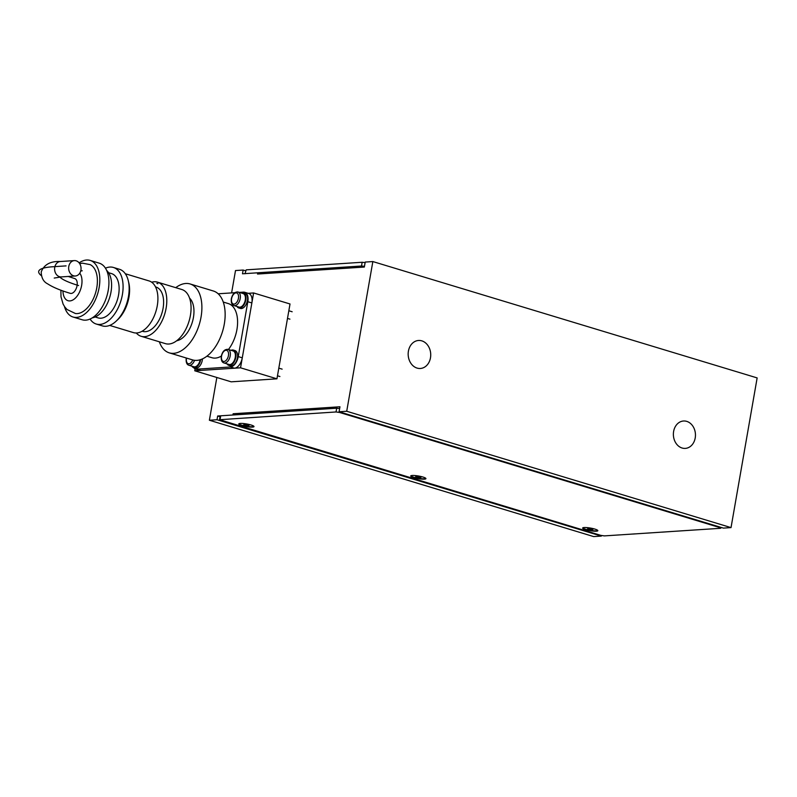 <?xml version="1.0" encoding="UTF-8"?>
<svg xmlns="http://www.w3.org/2000/svg" width="797" height="797" viewBox="0 0 797 797"><rect width="100%" height="100%" fill="white"/><g stroke="black" fill="none" stroke-linecap="round" stroke-linejoin="round"><path stroke-width="1.2" d="M695.213 437.971A13.718 11.028 -93.7 0 1 685.31 448.392A13.718 11.028 -93.7 0 1 673.624 431.426A13.718 11.028 -93.7 0 1 683.527 421.005A13.718 11.028 -93.7 0 1 695.213 437.971M430.48 357.823A14.027 11.278 -93.7 0 1 420.368 368.473A14.027 11.278 -93.7 0 1 408.413 351.138A14.027 11.278 -93.7 0 1 418.535 340.478A14.027 11.278 -93.7 0 1 430.48 357.823M261.097 273.809L257.74 272.793L242.487 273.789L243.135 270.053L245.546 270.781M372.847 261.565L346.715 411.262L731.028 527.604L757.15 377.917L372.847 261.565L365.215 262.064L364.339 267.055L257.521 274.038L257.74 272.793M601.416 535.534L601.317 536.092L217.013 419.74L217.661 416.004L232.923 414.998L233.142 413.753L339.96 406.769L339.084 411.76L723.397 528.112L731.028 527.604M236.49 414.769L233.142 413.753M220.072 416.731L217.661 416.004M243.135 270.053L235.504 270.552L231.608 292.907M346.715 411.262L339.084 411.76M601.317 536.092L593.685 536.59L209.382 420.238L216.844 377.479M217.013 419.74L209.382 420.238M365.116 262.621L362.157 262.263L246.193 269.854L245.048 273.62M245.028 273.76L246.193 269.854M362.157 262.263L361.509 266.009L245.536 273.59M361.509 266.009L364.458 266.357M596.315 531.21A7.711 1.325 9.9 0 1 587.728 530.214A7.711 1.325 9.9 0 1 582.647 528.042A7.711 1.325 9.9 0 1 584.181 527.534A7.711 1.325 9.9 0 1 592.769 528.531A7.711 1.325 9.9 0 1 597.85 530.692A7.711 1.325 9.9 0 1 596.315 531.21M424.393 479.156A7.711 1.325 9.9 0 1 415.795 478.16A7.711 1.325 9.9 0 1 410.724 475.988A7.711 1.325 9.9 0 1 412.248 475.48A7.711 1.325 9.9 0 1 420.846 476.476A7.711 1.325 9.9 0 1 425.917 478.648A7.711 1.325 9.9 0 1 424.393 479.156M252.46 427.102A7.711 1.325 9.9 0 1 243.872 426.106A7.711 1.325 9.9 0 1 238.791 423.944A7.711 1.325 9.9 0 1 240.325 423.426A7.711 1.325 9.9 0 1 248.913 424.422A7.711 1.325 9.9 0 1 253.994 426.594A7.711 1.325 9.9 0 1 252.46 427.102M604.375 535.893L600.818 535.375L219.554 419.71L336.035 411.959L339.582 412.467L719.85 527.594L720.857 528.132L720.339 528.311L604.375 535.893M220.062 419.541L220.719 415.805L220.211 415.974L219.554 419.71M220.719 415.805L336.693 408.213L336.035 411.959M339.642 408.572L336.693 408.213M240.545 367.806L276.948 378.824L290.018 303.976L253.605 292.957L240.545 367.806L194.767 370.794L195.106 368.852M276.948 378.824L231.17 381.823L194.767 370.794M248.146 293.316L253.605 292.957M68.233 276.459L74.719 278.571A7.711 4.393 106.8 0 1 77.06 285.655A7.711 4.393 106.8 0 1 70.246 293.336C60.283 290.367 52.761 287.209 47.69 283.881C43.486 281.809 41.334 277.814 41.235 271.897C44.074 264.544 50.43 261.087 60.313 261.516L74.35 260.599A7.711 6.197 -93.7 0 1 80.915 270.133A7.711 6.197 -93.7 0 1 75.356 275.991A7.711 6.197 -93.7 0 1 68.781 266.457A7.711 6.197 -93.7 0 1 74.35 260.599M223.28 302.053L228.331 303.587A28.284 16.099 106.8 0 1 236.928 329.56A28.284 16.099 106.8 0 1 228.44 349.524M221.317 356.1A28.284 16.099 106.8 0 1 211.942 357.723L206.891 356.189M159.36 341.793A35.995 20.493 -73.2 0 0 169.253 352.852A35.995 20.493 -73.2 0 0 201.053 317.007A35.995 20.493 -73.2 0 0 190.114 283.961A35.995 20.493 -73.2 0 0 175.748 287.667M169.253 352.852L192.515 359.895A35.995 20.493 -73.2 0 0 224.306 324.05A35.995 20.493 -73.2 0 0 213.377 291.005L190.114 283.961M176.675 340.757A23.133 13.18 -73.2 0 0 193.422 317.505A23.133 13.18 -73.2 0 0 189.576 298.138M136.307 332.987A28.284 16.099 -73.2 0 0 141.149 336.284A28.284 16.099 -73.2 0 0 166.135 308.12A28.284 16.099 -73.2 0 0 157.537 282.158A28.284 16.099 -73.2 0 0 151.679 282.218M141.149 336.284L165.427 343.637A28.284 16.099 -73.2 0 0 190.403 315.473A28.284 16.099 -73.2 0 0 181.816 289.5L157.537 282.158M142.125 331.213L142.643 331.363A23.133 13.18 -73.2 0 0 163.076 308.319A23.133 13.18 -73.2 0 0 156.053 287.079L155.535 286.92M116.701 320.603A26.998 15.372 -73.2 0 0 128.965 297.151A26.998 15.372 -73.2 0 0 128.496 281.65M109.667 325.415L133.438 332.608A26.998 15.372 -73.2 0 0 157.278 305.719A26.998 15.372 -73.2 0 0 149.079 280.933L125.308 273.74M90.071 319.029A29.569 16.837 -73.2 0 0 96.278 324.04A29.569 16.837 -73.2 0 0 122.399 294.601A29.569 16.837 -73.2 0 0 113.413 267.453A29.569 16.837 -73.2 0 0 105.463 268.19M96.278 324.04L102.345 325.883A29.569 16.837 -73.2 0 0 128.466 296.434A29.569 16.837 -73.2 0 0 119.48 269.286L113.413 267.453M95.152 316.987L98.141 317.893A23.133 13.18 -73.2 0 0 118.584 294.85A23.133 13.18 -73.2 0 0 111.55 273.6L108.561 272.694M92.293 317.844A25.713 14.635 -73.2 0 0 111.002 291.991A25.713 14.635 -73.2 0 0 106.659 270.402M64.427 306.427A29.569 16.837 -73.2 0 0 73.015 317.007A29.569 16.837 -73.2 0 0 99.137 287.558A29.569 16.837 -73.2 0 0 90.151 260.41A29.569 16.837 -73.2 0 0 79.142 262.88M73.015 317.007L82.121 319.756A29.569 16.837 -73.2 0 0 108.233 290.317A29.569 16.837 -73.2 0 0 99.256 263.169L90.151 260.41M60.901 290.208L61 296.813L63.102 304.125L64.806 306.975L67.048 309.505L75.406 313.51A25.624 14.595 -73.2 0 0 77.249 313.58A25.624 14.595 -73.2 0 0 96.796 287.707A25.624 14.595 -73.2 0 0 90.2 264.644L82.519 263.169L79.67 263.608M195.584 369.041L199.629 370.266A10.281 5.858 -73.2 0 0 200.864 370.396L196.819 369.17A10.281 5.858 106.8 0 1 195.584 369.041A10.281 5.858 106.8 0 1 193.661 367.626A7.97 4.543 -73.2 0 0 194.617 367.736A7.97 4.543 -73.2 0 0 200.714 359.586M196.819 369.17L230.393 366.979L234.438 368.204L200.864 370.396M239.309 292.399L243.454 292.13A10.281 5.858 106.8 0 1 244.699 292.27A10.281 5.858 106.8 0 1 247.817 301.714L238.243 356.598A10.281 5.858 106.8 0 1 230.393 366.979M234.786 292.698L218.179 293.784M234.438 368.204A10.281 5.858 -73.2 0 0 242.288 357.823L238.243 356.598M247.817 301.714L251.862 302.94A10.281 5.858 -73.2 0 0 248.744 293.495L244.699 292.27M251.862 302.94L242.288 357.823M597.8 530.493A7.711 1.325 9.9 0 1 596.385 530.832A7.711 1.325 9.9 0 1 588.316 529.955A7.711 1.325 9.9 0 1 582.766 527.873M587.977 528.291L593.008 529.248L589.959 529.447L587.618 528.74L587.977 528.291M589.959 529.447L590.119 528.491M592.649 529.706L592.739 529.168M425.877 478.439A7.711 1.325 9.9 0 1 424.452 478.778A7.711 1.325 9.9 0 1 416.383 477.901A7.711 1.325 9.9 0 1 410.834 475.819M416.054 476.237L421.075 477.194L418.026 477.393L415.695 476.686L416.054 476.237M418.026 477.393L418.196 476.437M420.726 477.652L420.816 477.114M253.944 426.395A7.711 1.325 9.9 0 1 252.529 426.734A7.711 1.325 9.9 0 1 244.46 425.857A7.711 1.325 9.9 0 1 238.911 423.765M244.121 424.183L249.152 425.15L246.104 425.349L243.762 424.642L244.121 424.183M246.104 425.349L246.273 424.393M248.794 425.598L248.883 425.07M227.006 363.87A7.97 4.543 -73.2 0 0 228.749 365.335A7.97 4.543 -73.2 0 0 229.715 365.444A7.97 4.543 -73.2 0 0 235.623 358.212A7.97 4.543 -73.2 0 0 233.372 350.082A7.97 4.543 -73.2 0 0 232.415 349.973A7.97 4.543 -73.2 0 0 231.11 350.331M228.749 365.335L230.373 365.823A7.97 4.543 -73.2 0 0 231.329 365.933A7.97 4.543 -73.2 0 0 237.247 358.7A7.97 4.543 -73.2 0 0 234.985 350.57L233.372 350.082M237.028 306.486A7.97 4.543 -73.2 0 0 238.771 307.951A7.97 4.543 -73.2 0 0 239.728 308.06A7.97 4.543 -73.2 0 0 245.635 300.828A7.97 4.543 -73.2 0 0 243.384 292.698A7.97 4.543 -73.2 0 0 242.427 292.589A7.97 4.543 -73.2 0 0 241.122 292.947M238.771 307.951L240.385 308.439A7.97 4.543 -73.2 0 0 241.342 308.549A7.97 4.543 -73.2 0 0 247.259 301.316A7.97 4.543 -73.2 0 0 245.008 293.186L243.384 292.698M191.908 366.162A7.97 4.543 -73.2 0 0 193.661 367.626L195.275 368.124A7.97 4.543 -73.2 0 0 196.231 368.224A7.97 4.543 -73.2 0 0 202.478 358.879M233.969 305.56A7.073 4.025 -73.2 0 0 234.826 305.659A7.073 4.025 -73.2 0 0 240.216 298.516A7.073 4.025 -73.2 0 0 238.064 292.031C234.766 291.712 232.515 293.973 231.319 298.795C231.01 302.681 231.887 304.932 233.969 305.56L239.03 307.094A7.073 4.025 -73.2 0 0 239.877 307.184A7.073 4.025 -73.2 0 0 245.127 300.778A7.073 4.025 -73.2 0 0 243.125 293.555L238.064 292.031A7.073 4.025 -73.2 0 0 237.217 291.931M223.957 362.944A7.073 4.025 -73.2 0 0 224.804 363.033A7.073 4.025 -73.2 0 0 230.203 355.9A7.073 4.025 -73.2 0 0 228.052 349.405C224.744 349.096 222.502 351.357 221.307 356.179C220.988 360.065 221.875 362.316 223.957 362.944L229.018 364.468A7.073 4.025 -73.2 0 0 229.865 364.568A7.073 4.025 -73.2 0 0 235.105 358.152A7.073 4.025 -73.2 0 0 233.113 350.939L228.052 349.405A7.073 4.025 -73.2 0 0 227.205 349.315M186.299 358.012L186.209 358.471C185.89 362.356 186.777 364.608 188.859 365.235L193.92 366.769A7.073 4.025 -73.2 0 0 194.767 366.859A7.073 4.025 -73.2 0 0 200.157 359.766M41.324 275.642A70.694 12.154 9.9 0 1 52.722 266.766L66.071 265.889M78.584 285.555A50.131 8.618 9.9 0 1 59.805 277.027M82.25 270.791L80.756 270.89M156.87 283.413L157.886 283.712M339.582 412.467L339.681 411.939M719.94 527.066L719.85 527.594M54.236 278.063L61.319 276.908A7.711 6.197 -93.7 0 1 54.744 267.374A7.711 6.197 -93.7 0 1 60.313 261.516M62.963 290.955A15.422 8.787 -73.2 0 0 69.867 300.917A15.422 8.787 -73.2 0 0 81.643 285.356A15.422 8.787 -73.2 0 0 79.76 273.192M238.442 298.267A5.788 3.298 106.8 0 1 234.029 304.105A5.788 3.298 106.8 0 1 231.578 298.716A5.788 3.298 106.8 0 1 235.992 292.878A5.788 3.298 106.8 0 1 238.442 298.267M228.43 355.641A5.788 3.298 106.8 0 1 224.017 361.479A5.788 3.298 106.8 0 1 221.556 356.09A5.788 3.298 106.8 0 1 225.969 350.252A5.788 3.298 106.8 0 1 228.43 355.641M188.859 365.235A7.073 4.025 -73.2 0 0 189.716 365.335A7.073 4.025 -73.2 0 0 194.538 360.314M192.754 359.965A5.788 3.298 106.8 0 1 188.311 363.721A5.788 3.298 106.8 0 1 186.468 358.391A5.788 3.298 106.8 0 1 186.528 358.082M720.986 527.375L720.857 528.132M61.319 276.908L75.356 275.991M292.15 311.757L288.833 310.75M289.919 319.139L287.498 318.411M282.138 369.141L278.82 368.134M279.906 376.523L277.486 375.785"/></g></svg>
